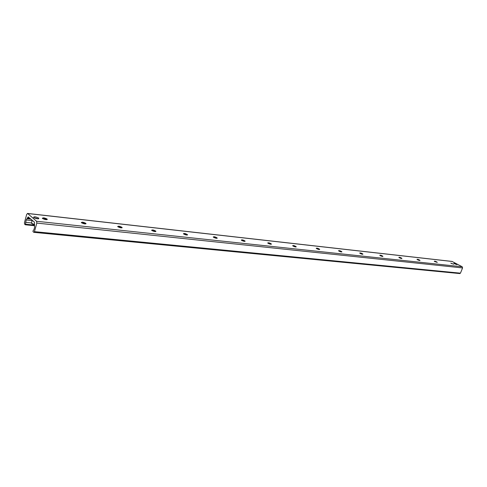 <?xml version="1.0" encoding="UTF-8"?>
<svg xmlns="http://www.w3.org/2000/svg" width="487" height="487" viewBox="0 0 487 487"><rect width="100%" height="100%" fill="white"/><g stroke="black" fill="none" stroke-linecap="round" stroke-linejoin="round"><path stroke-width="0.73" d="M33.621 217.525L33.56 217.47C33.999 216.411 35.746 216.642 38.808 218.152C38.449 219.199 36.72 218.992 33.621 217.525M454.645 263.838L454.006 263.376C454.846 263.236 455.935 263.625 457.275 264.532L454.645 263.838M42.314 218.219C43.349 217.884 44.786 218.133 46.636 218.98L47.239 219.527M42.539 218.505L42.472 218.444C42.874 217.512 44.433 217.719 47.148 219.071C46.831 220.002 45.297 219.814 42.539 218.505M81.305 222.486L85.438 223.296L85.98 223.801M81.566 222.796L81.445 222.687C81.883 221.828 83.374 222.06 85.913 223.381C85.627 224.233 84.178 224.038 81.566 222.796M117.653 226.473L121.622 227.313L122.109 227.782M117.939 226.802L117.763 226.644C118.244 225.858 119.674 226.108 122.06 227.392C121.787 228.178 120.417 227.977 117.939 226.802M151.603 230.193L155.864 231.502M151.926 230.54L151.701 230.345C152.212 229.627 153.594 229.894 155.834 231.148C155.578 231.861 154.276 231.66 151.926 230.54M183.398 233.681L187.489 234.984M183.745 234.04L183.477 233.809C184.025 233.157 185.358 233.437 187.471 234.655C187.221 235.312 185.979 235.105 183.745 234.04M213.233 236.956L217.165 238.246M213.604 237.327L213.3 237.059C213.878 236.469 215.169 236.767 217.165 237.948C216.922 238.551 215.735 238.344 213.604 237.327M241.284 240.036L245.071 241.315M241.68 240.414L241.333 240.121C241.942 239.592 243.196 239.896 245.083 241.047C244.845 241.595 243.713 241.382 241.68 240.414M267.704 242.94L271.362 244.206M268.124 243.323L267.747 243.007C268.38 242.532 269.597 242.849 271.387 243.963C271.156 244.462 270.066 244.249 268.124 243.323M292.638 245.679L296.175 246.933M293.077 246.069L292.663 245.728C293.326 245.308 294.507 245.631 296.212 246.708C295.98 247.165 294.933 246.952 293.077 246.069M316.197 248.273L319.63 249.508M316.66 248.662L316.221 248.303C316.897 247.932 318.054 248.267 319.673 249.301C319.442 249.721 318.437 249.508 316.66 248.662M338.502 250.726L341.837 251.949M338.982 251.115L338.514 250.744C339.214 250.415 340.34 250.756 341.886 251.761C341.661 252.138 340.693 251.925 338.982 251.115M362.389 253.861L362.943 254.086C362.718 254.433 361.786 254.22 360.143 253.447L362.389 253.861M359.656 253.057C360.368 252.771 361.464 253.112 362.943 254.086M382.362 256.052L382.934 256.296C382.715 256.612 381.814 256.399 380.225 255.657L382.362 256.052M379.72 255.261C380.444 255.011 381.522 255.352 382.934 256.296M398.798 257.349C399.535 257.136 400.582 257.483 401.939 258.39C401.726 258.682 400.85 258.469 399.322 257.757L401.812 258.524M416.951 259.346C417.7 259.163 418.723 259.51 420.031 260.387C419.818 260.655 418.972 260.442 417.493 259.754L419.867 260.417M434.27 261.269L437.192 262.408M434.812 261.659L434.252 261.245C435.007 261.087 436.011 261.44 437.271 262.286L434.812 261.659M450.779 263.09L453.634 264.21M451.327 263.479L453.714 264.1L451.327 263.479M26.724 214.298L27.656 213.513L36.58 221.262L36.817 223.083L34.443 231.654L33.865 232.348L33.013 231.666L33.037 230.826L33.92 229.767L34.577 227.386L34.4 222.115L28.185 216.91L26.188 219.978L25.33 224.775L24.606 224.154L24.429 222.729L26.724 214.298M459.661 273.517L460.446 273.17L462.577 267.935L462.236 266.785L452.052 261.428L27.449 213.422M33.725 217.61L38.412 218.84M454.517 263.771L456.581 264.581M452.277 261.495L27.656 213.513M462.236 266.785L36.58 221.262M462.577 267.935L36.817 223.083M460.446 273.17L34.443 231.654M46.667 218.998L42.594 218.547M29.275 217.786L27.607 217.604M30.103 218.511L27.442 218.225M30.809 219.126L27.199 218.736M32.148 220.617L26.188 219.978M31.235 222.924L25.543 222.322M34.498 225.116L25.604 224.197M34.522 225.694L25.403 224.757M34.559 224.574L31.442 223.204L31.661 222.401M31.6 222.632C30.955 223.223 31.935 223.904 34.54 224.665L31.442 223.204L32.221 220.361M38.802 218.152L38.625 218.797M46.995 219.643L46.636 218.98M85.761 223.898L85.438 223.296M121.902 227.867L121.622 227.313M155.682 231.575L155.432 231.075M187.318 235.044L187.099 234.594M217.013 238.301L216.825 237.9M244.937 241.363L244.772 241.004M271.247 244.243L271.101 243.926M459.862 273.578L33.865 232.348M34.522 225.718L25.33 224.775"/></g></svg>
